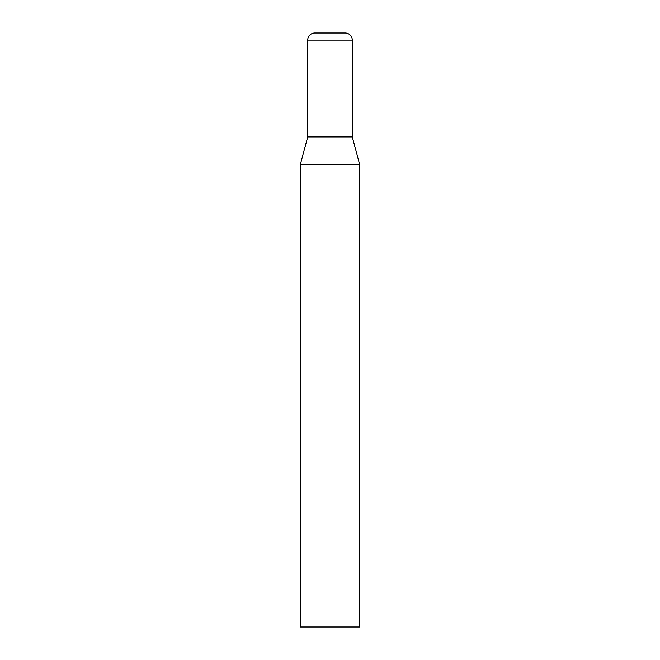 <?xml version="1.0" encoding="UTF-8"?>
<svg xmlns="http://www.w3.org/2000/svg" width="660" height="660" viewBox="0 0 660 660"><rect width="100%" height="100%" fill="white"/><g stroke="black" fill="none" stroke-linecap="round" stroke-linejoin="round"><path stroke-width="0.99" d="M359.7 164.662L300.3 164.662L300.3 627L359.7 627L359.7 164.662L352.275 136.95L307.725 136.95L307.725 40.128A7.128 7.128 0 0 1 314.853 33L345.147 33A7.128 7.128 0 0 1 352.275 40.128L352.275 136.95M307.725 40.128L352.275 40.128M307.725 136.95L300.3 164.662"/></g></svg>
